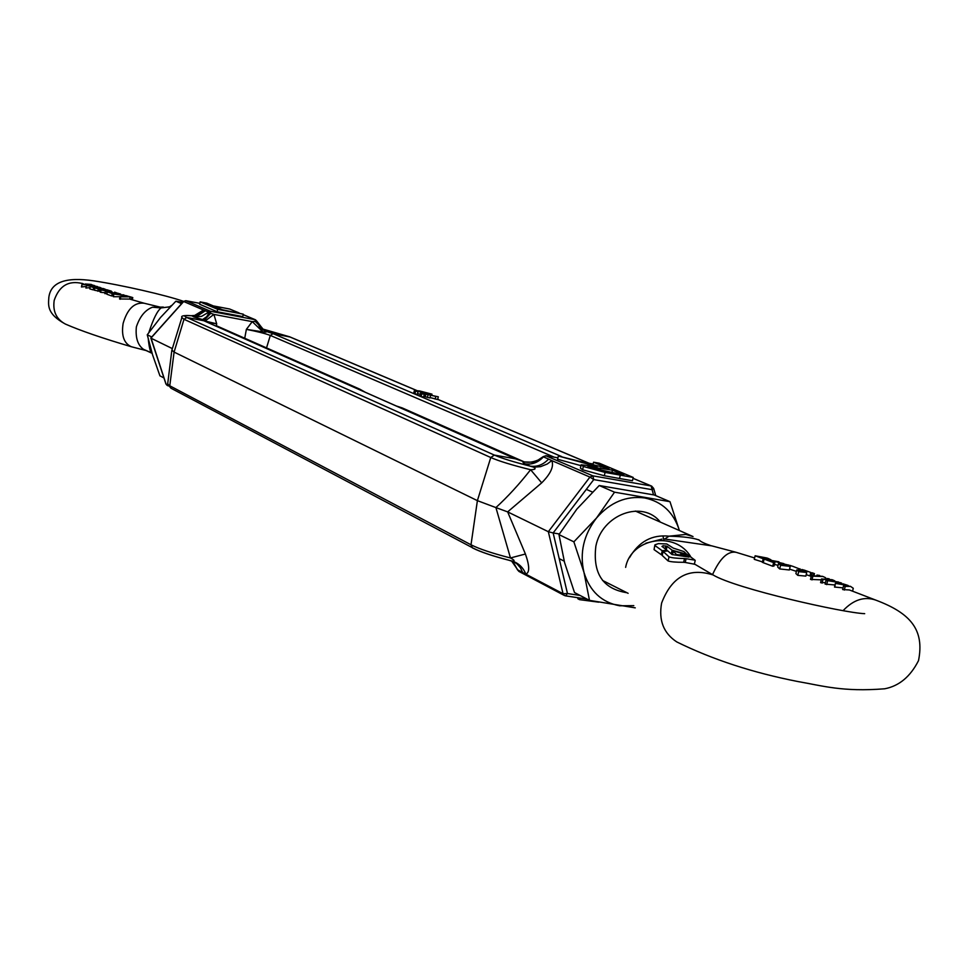 <?xml version="1.0" encoding="UTF-8"?>
<svg xmlns="http://www.w3.org/2000/svg" width="969" height="969" viewBox="0 0 969 969"><rect width="100%" height="100%" fill="white"/><g stroke="black" fill="none" stroke-linecap="round" stroke-linejoin="round"><path stroke-width="1.45" d="M414.369 390.555L413.775 393.172L414.914 393.898L417.421 394.347L418.027 391.609L417.094 391.052L429.376 394.274M420.364 394.177L417.554 393.765M414.914 393.898L415.519 391.161L414.393 390.434L419.747 390.967L431.992 394.165L431.847 394.843M421.757 393.802L424.277 394.25L423.659 396.999L421.14 396.551L421.757 393.802L420.607 393.063L438.303 396.805L437.685 399.555L430.03 397.544M421.14 396.551L420.001 395.812L420.582 393.184M290.034 337.018L273.064 333.651L270.315 335.431L266.523 347.907L270.315 335.431L273.064 333.651L561.741 456.617M424.277 394.25L423.332 393.693L425.9 393.85L430.551 395.219L429.933 397.968L423.792 396.406M429.497 393.705L431.992 394.165M415.519 391.161L418.027 391.609M425.9 393.85L425.282 396.6M428.056 394.771L427.438 397.508M430.551 395.219L435.796 396.357L435.178 399.095M435.796 396.357L438.303 396.805M171.816 350.451L167.71 383.7L170.956 388.206L169.769 385.795L471.007 544.784L472.448 547.885L471.007 544.784C479.158 548.926 492.313 553.323 510.469 557.962L495.91 507.586L477.39 500.646L471.007 544.784L477.39 500.646L174.093 352.086L169.769 385.795L174.093 352.086L171.864 350.039M655.747 495.631L653.651 488.412L651.677 486.123L653.651 488.412L652.016 489.66L593.755 479.594L589.927 477.087L548.333 531.702L507.647 511.886L495.91 507.586C507.671 496.843 519.239 484.221 530.612 469.735C512.359 465.217 499.083 461.147 490.774 457.525L494.36 455.091L515.787 458.894L494.36 455.091L490.774 457.525L183.989 319.298L174.093 352.086L183.989 319.298L186.799 317.493L183.989 319.298L181.906 317.529C180.658 315.821 183.892 315.228 191.62 315.761M543.149 456.678C536.426 461.28 533.107 463.121 533.192 462.225L524.508 461.959L515.169 458.712L203.865 320.751L186.799 317.493L494.36 455.091C501.869 458.349 513.812 462.031 530.188 466.137L523.49 463.025L523.006 462.383L524.047 461.825M490.774 457.525L477.39 500.646L490.774 457.525M653.518 494.832L651.12 485.953L592.907 475.864L593.755 479.594L553.142 532.962L548.333 531.702L563.05 593.718L522.63 572.473L520.474 567.858L517.228 564.115L513.994 561.899L508.725 560.179C492.458 555.927 480.636 551.93 473.26 548.163L170.956 388.206L167.661 384.112M522.63 572.473L517.603 569.82L518.924 571.431L564.418 595.499L563.05 593.718L567.471 593.537L553.142 532.962L559.355 533.967M511.535 560.93L517.494 569.481M619.518 478.492L632.454 480.745L633.229 477.451L605.092 472.424L604.317 475.743L619.518 478.492L620.281 475.185M581.073 465.156L580.395 468.1L582.587 469.771L604.317 475.743M605.092 472.424L583.35 466.477L581.146 464.805L597.195 466.622L558.362 456.024L557.623 459.27L580.952 465.653M543.33 456.605L546.237 455.781L557.95 457.84M579.91 598.043L579.535 599.654L598.745 602.173M579.535 599.654L577.863 598.769L578.093 597.776M472.448 547.897C480.636 552.051 493.536 556.363 511.172 560.821L512.25 561.063C515.169 561.221 514.575 560.191 510.469 557.962L525.416 554.014L507.647 511.886L541.695 482.865C550.731 473.756 554.098 466.331 551.785 460.602L589.927 477.087L592.907 475.864L545.777 455.745M525.101 463.885C532.042 464.829 538.158 462.492 543.427 456.859L548.575 459.076C543.282 464.732 537.153 467.082 530.188 466.137L533.677 467.191C536.269 468.778 535.251 469.626 530.612 469.735L541.695 482.865M542.555 457.368L543.209 456.738M548.575 459.076L551.785 460.602L547.206 464.03L540.605 466.646L533.677 467.191M592.98 464.781L593.573 462.213L599.266 463.206L633.229 477.451M583.35 466.477L582.587 469.771M558.362 456.024L608.992 468.693L593.573 462.213M525.416 554.014C529.631 565.969 529.752 572.655 525.816 574.06C523.163 567.519 518.645 563.183 512.25 561.063M589.2 467.494L587.941 466.513L612.469 470.147L623.879 474.943L589.2 467.494M611.839 472.848L612.469 470.147M416.779 390.495L289.634 336.8L264.731 329.932C265.627 332.282 263.023 329.387 256.894 321.26L255.525 319.818L256.894 321.26L252.267 321.635L262.902 331.87L246.368 329.363L252.267 321.635L213.895 314.404L216.693 323.816L205.077 321.03L213.895 314.404L210.733 313.29L203.938 320.521L202.533 319.552L206.785 316.645L209.292 312.333L210.733 313.29L210.334 311.231L185.891 300.705L199.832 303.358L185.818 300.693L183.65 301.565M165.978 383.881L151.019 338.024M205.077 321.03L203.938 320.521M256.664 321.272L259.692 326.977L262.999 329.92L266.863 331.616L265.93 332.137L255.525 321.732L255.089 319.685L210.334 311.231L201.564 316.366L193.909 316.972L202.533 319.552L203.381 320.594L186.799 317.493C183.044 315.724 184.485 315.143 191.099 315.724L198.742 315.131L205.307 310.77L209.292 312.333M416.573 390.471L289.198 336.667L273.064 333.651L266.863 331.616L267.601 330.792M265.93 332.137L262.902 331.87M205.307 310.77L183.686 301.516L150.91 338.145L172.349 348.598M217.141 311.739L242.759 316.584L243.28 314.174L217.662 309.317L217.141 311.739L199.638 304.254L200.147 301.88L206.772 303.14L222.422 309.765L243.28 314.174M217.662 309.317L200.147 301.88M194.151 315.773L203.442 310.056L199.154 314.089L193.739 315.809M193.909 316.972L191.862 315.785M148.293 339.271C149.153 347.265 150.243 351.783 151.552 352.849L143.509 349.337C137.719 345.17 135.345 337.684 136.363 326.88C139.839 316.536 145.193 309.983 152.46 307.221L163.361 307.076M146.234 350.584L131.36 346.745C123.971 343.401 121.222 335.601 123.136 323.343C127.399 308.869 134.4 302.158 144.127 303.224L129.713 299.082L119.538 298.973L120.047 296.538L130.04 296.768M120.011 296.732L113.325 296.708L113.7 293.995L126.551 295.739L113.7 293.995M119.55 294.188L109.945 292.25L113.264 293.413L112.767 295.751L111.726 295.969L106.844 294.225L107.341 291.863L120.18 293.837M106.965 293.655L105.04 293.425M105.052 292.723L100.631 292.311L99.855 291.693L100.34 289.428M105.573 290.215L105.718 289.489L103.792 288.689L96.621 287.938L99.383 288.798L98.899 291.1L94.417 290.228L94.901 287.89L103.441 288.58M94.744 287.381L94.259 289.683L93.218 289.876L89.778 288.895L90.274 286.545L99.65 287.321L91.982 286.57L94.744 287.381L93.714 287.527L90.274 286.545M86.229 286.473L81.457 286.945L81.965 284.547L91.316 284.426L85.187 284.002L94.284 285.48M90.032 287.648L85.914 288.011L86.411 285.637L92.455 284.947L81.965 284.547M170.326 306.737L161.12 307.912C157.317 310.795 153.247 318.983 148.875 332.488M143.509 349.337L152.097 353.322M170.265 306.81L161.12 307.912L152.46 307.221M81.59 286.981L82.099 284.571M86.047 288.047L86.411 285.637M97.663 286.654L86.544 285.673M94.877 285.794L89.402 285.177L97.251 286.509M93.218 289.876L93.714 287.527M101.115 287.938L99.65 287.321M97.857 291.269L98.353 288.932L94.901 287.89M99.383 288.798L98.353 288.932M110.963 290.991L106.408 289.743M102.411 289.876L102.557 289.137L101.588 289.416L102.169 289.804L106.275 290.24M100.631 292.311L101.127 289.961L100.352 289.368L102.557 289.137M106.869 291.027L101.127 289.961M111.011 292.093L111.229 291.075L106.99 290.458M112.283 292.226L111.229 291.075M107.087 289.864L107.838 289.997M105.052 293.728L105.379 291.209L107.547 291.269L105.548 291.366M106.578 293.752L107.075 291.427M106.881 293.425L107.305 291.378M118.315 293.328L115.226 292.686M111.726 295.969L112.234 293.595L107.341 291.863M113.264 293.413L112.234 293.595M121.064 294.406L119.659 293.692M114.512 292.553L116.074 292.577M115.287 292.372L114.596 292.153M122.724 294.721L124.08 295.036M113.325 296.708L113.833 294.31M128.126 296.26L126.551 295.739M127.823 296.199L129.495 296.611M120.217 299.264L120.737 296.817L120.047 296.538M129.713 299.094L130.197 296.817L120.737 296.817M131.36 299.566L131.845 297.301L130.197 296.817M132.305 299.845L132.777 297.58L131.845 297.301M626.943 592.725C602.948 588.958 592.592 573.43 595.874 546.128C602.04 514.357 642.641 499.483 660.313 522.085M662.966 536.16L663.935 540.411M596.504 518.027C610.313 502.233 626.386 495.547 644.724 497.969C662.154 501.651 673.709 512.504 679.402 530.527L669.979 501.688L614.54 492.191L596.504 518.027L573.878 541.841L583.956 572.34C579.474 552.875 583.665 534.767 596.504 518.027M633.799 605.649L619.627 605.782C601.616 602.343 589.721 591.199 583.956 572.34L589.491 600.368L635.264 607.854M589.491 600.368L574.508 592.543L564.576 562.565L558.968 534.609L576.918 509.016L599.23 485.517L654.196 494.977L669.979 501.688M558.968 534.609L573.878 541.841M599.23 485.517L614.54 492.191M662.408 554.51L661.318 554.728L654.063 549.629L654.911 544.832L658.436 543.621L666.72 543.948L673.285 548.115L683.896 551.555L687.154 554.631M661.318 554.728L662.251 550.755L666.926 550.186L661.972 546.407L663.159 545.717L667.108 546.298L672.098 550.21L671.238 553.844M673.104 551.022L672.256 554.668L673.637 550.973L688.123 555.104L694.991 560.155L686.1 558.713L685.228 562.456L683.642 562.299C675.756 562.299 670.572 561.85 668.077 560.93L662.19 555.455L663.123 551.47L669.034 556.86L668.077 560.93M629.499 557.672C638.862 541.562 652.04 534.404 669.034 536.184L664.904 538.873M735.616 552.16L711.779 545.862L664.044 538.921M763.366 562.202L754.282 559.343L755.13 555.782L766.951 558.011M772.729 566.247L773.589 562.601L774.909 562.371L774.049 565.969L772.729 566.247L763.245 562.698L764.105 559.101L778.919 561.802M778.083 565.375L774.425 564.382M781.171 564.661L781.438 563.558L780.517 563.788L781.971 565L790.207 566.405L789.36 569.978L779.706 568.936L777.683 567.047L778.458 563.801M796.409 571.371L789.565 569.118M799.159 570.947L799.389 570.002L798.662 570.244L800.006 571.298L806.729 572.497L805.857 576.107L797.79 575.356L795.888 573.563L796.663 570.281M806.208 574.665L811.223 576.373L812.046 572.752L813.633 573.285M821.276 579.837L810.496 579.426L811.38 575.707L822.451 576.325M825.467 582.587L820.586 582.684L821.482 578.965L832.165 579.728M843.224 610.518C853.544 599.678 864.384 596.201 875.746 600.102L849.425 589.976L842.642 589.564L843.527 585.882L850.249 586.281M843.054 587.868L834.515 587.044L835.399 583.35L840.462 582.708L826 580.407L838.56 582.018M835.012 584.973L825.104 584.113L826 580.407M654.063 549.629L654.778 545.402M667.484 550.925L666.866 550.453M694.337 564.176L685.228 562.456M681.691 555.564L681.05 555.479M681.704 555.576L680.735 554.147L689.044 557.09L672.014 554.534L667.798 550.913L663.123 551.47M635.349 511.051L693.029 536.56L685.882 534.428L669.034 536.184C683.52 536.56 693.574 537.868 699.206 540.096L699.691 540.46M852.575 591.151L853.265 588.28L850.54 586.378L845.186 586.402L844.302 590.073M842.921 583.81L847.56 585.288M826.714 584.61L827.599 580.915M834.818 587.141L835.399 583.35M848.214 585.53L835.714 583.447M845.186 586.402L843.527 585.882M834.866 580.928L832.722 579.934L822.984 579.45L822.087 583.156M826.945 578.493L829.161 578.796M822.984 579.45L821.482 578.965M825.394 578.457L825.576 577.73L823.044 576.531L812.87 576.192L811.974 579.91M816.928 575.089L819.653 575.453M812.87 576.192L811.38 575.707M804.96 571.964L805.154 571.153L799.389 570.002M805.966 572.243L806.208 571.213L805.154 571.153M804.318 570.511L806.208 571.213M809.951 575.937L810.787 572.461L804.403 570.172M813.052 575.344L813.548 573.26L812.046 572.752M814.093 575.198L814.469 573.636L813.548 573.26M797.79 575.356L798.674 571.637L796.748 569.917L802.598 570.123L801.847 569.493L804.815 570.293M806.729 572.497L798.674 571.637M800.152 569.627L799.982 568.791L799.8 569.566M800.43 569.663L799.982 568.791M798.795 569.481L798.977 568.73L792.545 566.223L781.438 563.558M779.706 568.936L780.578 565.266L778.543 563.449L779.972 563.062L790.704 565.63M790.207 566.405L780.578 565.266M783.848 563.631L767.702 559.767L774.909 562.371M773.589 562.601L764.105 559.101M764.371 559.113L761.137 557.405L767.654 558.229L770.924 559.767M762.337 562.359L763.197 558.762L755.13 555.782M764.493 558.604L763.197 558.762M683.642 562.299L684.514 558.544C676.677 558.386 671.505 557.829 669.034 556.86M684.514 558.544L686.1 558.713M673.116 551.034L677.125 555.164M678.191 555.225L677.283 554.522M678.312 554.728L681.159 555.043M687.954 556.158L687.796 556.848M666.926 550.186L666.733 550.986M672.098 550.21L687.215 554.365M655.008 545.595L662.251 550.755M163.943 377.946L159.933 375.851L152.569 354.836L147.252 334.789L160.515 317.493L175.873 301.202L182.778 302.352M175.873 301.202L181.578 303.685M151.77 336.982L147.252 334.789M437.722 399.398L588.886 463.243M554.207 457.162L270.315 335.431C265.3 333.53 257.306 331.507 246.368 329.363L244.733 338.266M587.166 599.157L565.593 595.862L567.471 593.537L580.14 595.475M584.804 462.552L593.149 464.006M565.593 595.862L564.418 595.499L565.593 595.862M565.787 595.85L587.044 599.096M633.011 478.359L651.677 486.123L633.023 478.298M600.647 468.063L600.065 470.595M207.62 322.411L216.693 323.816L216.257 326.226M185.757 300.693L183.577 301.456L150.825 338.036L165.941 383.99M238.907 312.89L229.653 309.014L213.337 305.913L229.592 309.014M168.121 385.916L166.05 384.087L167.734 384.972M173.039 346.357L172.07 349.518M239.125 312.939L230.525 309.377M243.171 314.683L255.525 319.818L243.183 314.634M354.63 387.515L359.899 389.199L216.353 325.705M82.111 283.372L82.631 283.578C68.702 280.126 59.218 285.734 54.191 300.402C52.629 311.328 56.359 319.213 65.395 324.07C46.342 313.641 48.414 305.053 48.862 297.059M171.586 305.465L169.72 306.688M114.318 293.97L114.572 292.723M396.321 405.987L402.256 407.937L396.83 406.217M625.635 567.374C631.085 537.601 675.902 530.527 690.994 557.223M712.518 574.665C719.943 558.289 727.804 550.84 736.101 552.306L754.609 557.962M875.746 600.102C910.424 613.111 924.692 629.693 918.515 660.616C910.375 676.653 899.099 686.052 884.685 688.789C842.436 692.145 822.16 685.701 797.996 681.558C752.949 672.752 712.554 659.55 676.81 641.95C663.571 633.266 658.508 620.317 661.609 603.093C671.674 576.712 688.826 567.325 713.051 574.932L694.385 563.97M710.98 545.68C704.754 543.633 700.829 541.768 699.206 540.096L698.443 539.672M788.015 565.896L788.257 564.903M665.86 545.85L665.17 548.793M667.108 546.298L666.309 549.702M437.734 399.349L589.152 463.291M540.278 459.064C534.125 462.019 528.771 462.94 524.217 461.85L515.787 458.894L203.551 320.63M546.116 455.745L557.95 457.816M584.61 462.492L593.161 463.994M517.361 569.651L518.924 571.431M543.197 456.629L546.031 455.733M511.281 560.857C512.649 561.378 514.672 564.285 517.337 569.578M167.116 385.383L165.953 384.015M181.797 317.856L171.925 349.979M204.52 318.886L206.785 316.645M257.306 323.065C260.576 327.837 263.507 330.623 266.124 331.398M289.634 336.8L263.822 329.327M144.127 303.224L160.636 307.234M82.631 283.578L83.673 283.99M365.168 392.191L359.899 389.199M131.36 346.745C102.375 338.193 80.391 330.635 65.395 324.07M183.638 301.395C166.389 295.279 121.561 285.019 93.666 280.84C66.158 276.771 51.26 282.015 48.959 296.575M108.383 290.385L108.068 291.887M105.367 291.233L104.882 293.559M107.547 291.269L107.426 291.875M131.118 297.083L131.978 297.338M559.21 558.641L564.2 561.148M602.561 580.455L628.118 593.319M661.972 539.103L645.826 543.209M694.313 564.285L695.209 560.482M402.256 407.937L523.95 461.765M586.318 489.357L592.422 492.058M864.687 613.668C843.987 612.989 735.471 588.643 713.051 574.932M841.613 583.12L840.28 582.635M791.043 565.739L790.341 565.508"/></g></svg>
